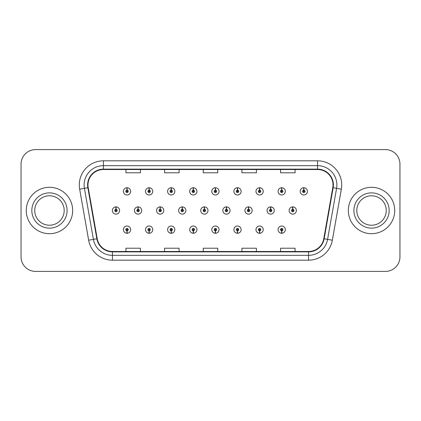 <?xml version="1.0" encoding="UTF-8"?>
<svg xmlns="http://www.w3.org/2000/svg" width="421" height="421" viewBox="0 0 421 421"><rect width="100%" height="100%" fill="white"/><g stroke="black" fill="none" stroke-linecap="round" stroke-linejoin="round"><path stroke-width="0.63" d="M281.644 230.845L281.538 233.26A3.626 3.626 0 0 0 281.854 233.26L281.749 230.845A1.21 1.21 0 0 0 282.907 229.64A1.21 1.21 0 0 0 281.696 228.429A1.21 1.21 0 0 0 280.491 229.64A1.21 1.21 0 0 0 281.644 230.845L281.675 230.119A0.484 0.484 0 0 1 281.217 229.64A0.484 0.484 0 0 1 281.696 229.156A0.484 0.484 0 0 1 282.181 229.64A0.484 0.484 0 0 1 281.717 230.119L281.749 230.845M259.552 230.845L259.447 233.26A3.626 3.626 0 0 0 259.762 233.26L259.657 230.845A1.21 1.21 0 0 0 260.81 229.64A1.21 1.21 0 0 0 259.604 228.429A1.21 1.21 0 0 0 258.394 229.64A1.21 1.21 0 0 0 259.552 230.845L259.583 230.119A0.484 0.484 0 0 1 259.12 229.64A0.484 0.484 0 0 1 259.604 229.156A0.484 0.484 0 0 1 260.083 229.64A0.484 0.484 0 0 1 259.625 230.119L259.657 230.845M215.357 230.845L215.252 233.26A3.626 3.626 0 0 0 215.568 233.26L215.463 230.845A1.21 1.21 0 0 0 216.62 229.64A1.21 1.21 0 0 0 215.41 228.429A1.21 1.21 0 0 0 214.2 229.64A1.21 1.21 0 0 0 215.357 230.845L215.389 230.119A0.484 0.484 0 0 1 214.926 229.64A0.484 0.484 0 0 1 215.41 229.156A0.484 0.484 0 0 1 215.894 229.64A0.484 0.484 0 0 1 215.431 230.119L215.463 230.845M193.26 230.845L193.155 233.26A3.626 3.626 0 0 0 193.471 233.26L193.365 230.845A1.21 1.21 0 0 0 194.523 229.64A1.21 1.21 0 0 0 193.313 228.429A1.21 1.21 0 0 0 192.108 229.64A1.21 1.21 0 0 0 193.26 230.845L193.292 230.119A0.484 0.484 0 0 1 192.829 229.64A0.484 0.484 0 0 1 193.313 229.156A0.484 0.484 0 0 1 193.797 229.64A0.484 0.484 0 0 1 193.334 230.119L193.365 230.845M171.163 230.845L171.058 233.26A3.626 3.626 0 0 0 171.379 233.26L171.273 230.845A1.21 1.21 0 0 0 172.426 229.64A1.21 1.21 0 0 0 171.221 228.429A1.21 1.21 0 0 0 170.01 229.64A1.21 1.21 0 0 0 171.163 230.845L171.2 230.119A0.484 0.484 0 0 1 170.737 229.64A0.484 0.484 0 0 1 171.221 229.156A0.484 0.484 0 0 1 171.7 229.64A0.484 0.484 0 0 1 171.242 230.119L171.273 230.845M149.071 230.845L148.966 233.26A3.626 3.626 0 0 0 149.281 233.26L149.176 230.845A1.21 1.21 0 0 0 150.329 229.64A1.21 1.21 0 0 0 149.123 228.429A1.21 1.21 0 0 0 147.913 229.64A1.21 1.21 0 0 0 149.071 230.845L149.102 230.119A0.484 0.484 0 0 1 148.639 229.64A0.484 0.484 0 0 1 149.123 229.156A0.484 0.484 0 0 1 149.608 229.64A0.484 0.484 0 0 1 149.145 230.119L149.176 230.845M237.455 230.845L237.349 233.26A3.626 3.626 0 0 0 237.665 233.26L237.56 230.845A1.21 1.21 0 0 0 238.712 229.64A1.21 1.21 0 0 0 237.507 228.429A1.21 1.21 0 0 0 236.297 229.64A1.21 1.21 0 0 0 237.455 230.845L237.486 230.119A0.484 0.484 0 0 1 237.023 229.64A0.484 0.484 0 0 1 237.507 229.156A0.484 0.484 0 0 1 237.991 229.64A0.484 0.484 0 0 1 237.528 230.119L237.56 230.845M126.974 230.845L126.868 233.26A3.626 3.626 0 0 0 127.184 233.26L127.079 230.845A1.21 1.21 0 0 0 128.237 229.64A1.21 1.21 0 0 0 127.026 228.429A1.21 1.21 0 0 0 125.816 229.64A1.21 1.21 0 0 0 126.974 230.845L127.005 230.119A0.484 0.484 0 0 1 126.542 229.64A0.484 0.484 0 0 1 127.026 229.156A0.484 0.484 0 0 1 127.51 229.64A0.484 0.484 0 0 1 127.047 230.119L127.079 230.845M292.8 209.295L292.905 206.879A3.626 3.626 0 0 0 292.59 206.879L292.695 209.295A1.21 1.21 0 0 0 291.537 210.5A1.21 1.21 0 0 0 292.748 211.71A1.21 1.21 0 0 0 293.953 210.5A1.21 1.21 0 0 0 292.8 209.295L292.769 210.016A0.484 0.484 0 0 1 293.232 210.5A0.484 0.484 0 0 1 292.748 210.984A0.484 0.484 0 0 1 292.263 210.5A0.484 0.484 0 0 1 292.727 210.016L292.695 209.295M270.703 209.295L270.808 206.879A3.626 3.626 0 0 0 270.493 206.879L270.598 209.295A1.21 1.21 0 0 0 269.44 210.5A1.21 1.21 0 0 0 270.65 211.71A1.21 1.21 0 0 0 271.861 210.5A1.21 1.21 0 0 0 270.703 209.295L270.671 210.016A0.484 0.484 0 0 1 271.135 210.5A0.484 0.484 0 0 1 270.65 210.984A0.484 0.484 0 0 1 270.166 210.5A0.484 0.484 0 0 1 270.629 210.016L270.598 209.295M204.417 209.295L204.522 206.879A3.626 3.626 0 0 0 204.206 206.879L204.311 209.295A1.21 1.21 0 0 0 203.154 210.5A1.21 1.21 0 0 0 204.364 211.71A1.21 1.21 0 0 0 205.569 210.5A1.21 1.21 0 0 0 204.417 209.295L204.385 210.016A0.484 0.484 0 0 1 204.848 210.5A0.484 0.484 0 0 1 204.364 210.984A0.484 0.484 0 0 1 203.88 210.5A0.484 0.484 0 0 1 204.343 210.016L204.311 209.295M182.319 209.295L182.425 206.879A3.626 3.626 0 0 0 182.109 206.879L182.214 209.295A1.21 1.21 0 0 0 181.056 210.5A1.21 1.21 0 0 0 182.267 211.71A1.21 1.21 0 0 0 183.472 210.5A1.21 1.21 0 0 0 182.319 209.295L182.288 210.016A0.484 0.484 0 0 1 182.751 210.5A0.484 0.484 0 0 1 182.267 210.984A0.484 0.484 0 0 1 181.783 210.5A0.484 0.484 0 0 1 182.246 210.016L182.214 209.295M160.222 209.295L160.327 206.879A3.626 3.626 0 0 0 160.012 206.879L160.117 209.295A1.21 1.21 0 0 0 158.964 210.5A1.21 1.21 0 0 0 160.169 211.71A1.21 1.21 0 0 0 161.38 210.5A1.21 1.21 0 0 0 160.222 209.295L160.19 210.016A0.484 0.484 0 0 1 160.654 210.5A0.484 0.484 0 0 1 160.169 210.984A0.484 0.484 0 0 1 159.685 210.5A0.484 0.484 0 0 1 160.148 210.016L160.117 209.295M138.125 209.295L138.23 206.879A3.626 3.626 0 0 0 137.914 206.879L138.02 209.295A1.21 1.21 0 0 0 136.867 210.5A1.21 1.21 0 0 0 138.072 211.71A1.21 1.21 0 0 0 139.283 210.5A1.21 1.21 0 0 0 138.125 209.295L138.093 210.016A0.484 0.484 0 0 1 138.556 210.5A0.484 0.484 0 0 1 138.072 210.984A0.484 0.484 0 0 1 137.593 210.5A0.484 0.484 0 0 1 138.051 210.016L138.02 209.295M248.606 209.295L248.711 206.879A3.626 3.626 0 0 0 248.395 206.879L248.501 209.295A1.21 1.21 0 0 0 247.348 210.5A1.21 1.21 0 0 0 248.553 211.71A1.21 1.21 0 0 0 249.764 210.5A1.21 1.21 0 0 0 248.606 209.295L248.574 210.016A0.484 0.484 0 0 1 249.037 210.5A0.484 0.484 0 0 1 248.553 210.984A0.484 0.484 0 0 1 248.069 210.5A0.484 0.484 0 0 1 248.532 210.016L248.501 209.295M226.509 209.295L226.614 206.879A3.626 3.626 0 0 0 226.298 206.879L226.403 209.295A1.21 1.21 0 0 0 225.251 210.5A1.21 1.21 0 0 0 226.456 211.71A1.21 1.21 0 0 0 227.666 210.5A1.21 1.21 0 0 0 226.509 209.295L226.477 210.016A0.484 0.484 0 0 1 226.94 210.5A0.484 0.484 0 0 1 226.456 210.984A0.484 0.484 0 0 1 225.977 210.5A0.484 0.484 0 0 1 226.435 210.016L226.403 209.295M116.033 209.295L116.138 206.879A3.626 3.626 0 0 0 115.822 206.879L115.928 209.295A1.21 1.21 0 0 0 114.77 210.5A1.21 1.21 0 0 0 115.98 211.71A1.21 1.21 0 0 0 117.185 210.5A1.21 1.21 0 0 0 116.033 209.295L116.001 210.016A0.484 0.484 0 0 1 116.459 210.5A0.484 0.484 0 0 1 115.98 210.984A0.484 0.484 0 0 1 115.496 210.5A0.484 0.484 0 0 1 115.959 210.016L115.928 209.295M303.846 190.155L303.951 187.74A3.626 3.626 0 0 0 303.636 187.74L303.741 190.155A1.21 1.21 0 0 0 302.588 191.36A1.21 1.21 0 0 0 303.794 192.571A1.21 1.21 0 0 0 305.004 191.36A1.21 1.21 0 0 0 303.846 190.155L303.815 190.881A0.484 0.484 0 0 1 304.278 191.36A0.484 0.484 0 0 1 303.794 191.844A0.484 0.484 0 0 1 303.309 191.36A0.484 0.484 0 0 1 303.773 190.881L303.741 190.155M281.749 190.155L281.854 187.74A3.626 3.626 0 0 0 281.538 187.74L281.644 190.155A1.21 1.21 0 0 0 280.491 191.36A1.21 1.21 0 0 0 281.696 192.571A1.21 1.21 0 0 0 282.907 191.36A1.21 1.21 0 0 0 281.749 190.155L281.717 190.881A0.484 0.484 0 0 1 282.181 191.36A0.484 0.484 0 0 1 281.696 191.844A0.484 0.484 0 0 1 281.217 191.36A0.484 0.484 0 0 1 281.675 190.881L281.644 190.155M259.657 190.155L259.762 187.74A3.626 3.626 0 0 0 259.447 187.74L259.552 190.155A1.21 1.21 0 0 0 258.394 191.36A1.21 1.21 0 0 0 259.604 192.571A1.21 1.21 0 0 0 260.81 191.36A1.21 1.21 0 0 0 259.657 190.155L259.625 190.881A0.484 0.484 0 0 1 260.083 191.36A0.484 0.484 0 0 1 259.604 191.844A0.484 0.484 0 0 1 259.12 191.36A0.484 0.484 0 0 1 259.583 190.881L259.552 190.155M215.463 190.155L215.568 187.74A3.626 3.626 0 0 0 215.252 187.74L215.357 190.155A1.21 1.21 0 0 0 214.2 191.36A1.21 1.21 0 0 0 215.41 192.571A1.21 1.21 0 0 0 216.62 191.36A1.21 1.21 0 0 0 215.463 190.155L215.431 190.881A0.484 0.484 0 0 1 215.894 191.36A0.484 0.484 0 0 1 215.41 191.844A0.484 0.484 0 0 1 214.926 191.36A0.484 0.484 0 0 1 215.389 190.881L215.357 190.155M237.56 190.155L237.665 187.74A3.626 3.626 0 0 0 237.349 187.74L237.455 190.155A1.21 1.21 0 0 0 236.297 191.36A1.21 1.21 0 0 0 237.507 192.571A1.21 1.21 0 0 0 238.712 191.36A1.21 1.21 0 0 0 237.56 190.155L237.528 190.881A0.484 0.484 0 0 1 237.991 191.36A0.484 0.484 0 0 1 237.507 191.844A0.484 0.484 0 0 1 237.023 191.36A0.484 0.484 0 0 1 237.486 190.881L237.455 190.155M149.176 190.155L149.281 187.74A3.626 3.626 0 0 0 148.966 187.74L149.071 190.155A1.21 1.21 0 0 0 147.913 191.36A1.21 1.21 0 0 0 149.123 192.571A1.21 1.21 0 0 0 150.329 191.36A1.21 1.21 0 0 0 149.176 190.155L149.145 190.881A0.484 0.484 0 0 1 149.608 191.36A0.484 0.484 0 0 1 149.123 191.844A0.484 0.484 0 0 1 148.639 191.36A0.484 0.484 0 0 1 149.102 190.881L149.071 190.155M171.273 190.155L171.379 187.74A3.626 3.626 0 0 0 171.058 187.74L171.163 190.155A1.21 1.21 0 0 0 170.01 191.36A1.21 1.21 0 0 0 171.221 192.571A1.21 1.21 0 0 0 172.426 191.36A1.21 1.21 0 0 0 171.273 190.155L171.242 190.881A0.484 0.484 0 0 1 171.7 191.36A0.484 0.484 0 0 1 171.221 191.844A0.484 0.484 0 0 1 170.737 191.36A0.484 0.484 0 0 1 171.2 190.881L171.163 190.155M193.365 190.155L193.471 187.74A3.626 3.626 0 0 0 193.155 187.74L193.26 190.155A1.21 1.21 0 0 0 192.108 191.36A1.21 1.21 0 0 0 193.313 192.571A1.21 1.21 0 0 0 194.523 191.36A1.21 1.21 0 0 0 193.365 190.155L193.334 190.881A0.484 0.484 0 0 1 193.797 191.36A0.484 0.484 0 0 1 193.313 191.844A0.484 0.484 0 0 1 192.829 191.36A0.484 0.484 0 0 1 193.292 190.881L193.26 190.155M127.079 190.155L127.184 187.74A3.626 3.626 0 0 0 126.868 187.74L126.974 190.155A1.21 1.21 0 0 0 125.816 191.36A1.21 1.21 0 0 0 127.026 192.571A1.21 1.21 0 0 0 128.237 191.36A1.21 1.21 0 0 0 127.079 190.155L127.047 190.881A0.484 0.484 0 0 1 127.51 191.36A0.484 0.484 0 0 1 127.026 191.844A0.484 0.484 0 0 1 126.542 191.36A0.484 0.484 0 0 1 127.005 190.881L126.974 190.155M26.27 210.5A23.197 23.197 0 0 0 49.468 233.697A23.197 23.197 0 0 0 72.665 210.5A23.197 23.197 0 0 0 49.468 187.303A23.197 23.197 0 0 0 26.27 210.5A23.197 23.197 0 0 0 49.468 233.697A23.197 23.197 0 0 0 72.665 210.5A23.197 23.197 0 0 0 49.468 187.303A23.197 23.197 0 0 0 26.27 210.5M348.335 210.5A23.197 23.197 0 0 0 371.532 233.697A23.197 23.197 0 0 0 394.73 210.5A23.197 23.197 0 0 0 371.532 187.303A23.197 23.197 0 0 0 348.335 210.5A23.197 23.197 0 0 0 371.532 233.697A23.197 23.197 0 0 0 394.73 210.5A23.197 23.197 0 0 0 371.532 187.303A23.197 23.197 0 0 0 348.335 210.5M87.984 184.982A15.466 15.466 0 0 1 103.45 169.516L317.55 169.516A15.466 15.466 0 0 1 332.779 187.666L323.781 238.702A15.466 15.466 0 0 1 308.551 251.484L112.449 251.484A15.466 15.466 0 0 1 97.219 238.702L88.221 187.666A15.466 15.466 0 0 1 87.984 184.982M87.6 184.982A15.851 15.851 0 0 0 87.842 187.734L96.841 238.77A15.851 15.851 0 0 0 112.449 251.869L308.551 251.869A15.851 15.851 0 0 0 324.159 238.77L333.158 187.734A15.851 15.851 0 0 0 317.55 169.131L103.45 169.131A15.851 15.851 0 0 0 87.6 184.982M79.653 189.176A24.165 24.165 0 0 1 103.45 160.817L317.55 160.817A24.165 24.165 0 0 1 341.347 189.176L332.348 240.212A24.165 24.165 0 0 1 308.551 260.183L112.449 260.183A24.165 24.165 0 0 1 88.652 240.212L79.653 189.176L84.416 188.34A19.329 19.329 0 0 1 103.45 165.653L317.55 165.653A19.329 19.329 0 0 1 336.584 188.34L327.585 239.375A19.329 19.329 0 0 1 308.551 255.347L112.449 255.347A19.329 19.329 0 0 1 93.415 239.375L84.416 188.34A19.329 19.329 0 0 1 84.121 184.982M399.95 164.106A14.498 14.498 0 0 0 385.452 149.608L35.548 149.608A14.498 14.498 0 0 0 21.05 164.106L21.05 256.894A14.498 14.498 0 0 0 35.548 271.392L385.452 271.392A14.498 14.498 0 0 0 399.95 256.894L399.95 164.106L399.95 256.894M203.248 169.516L203.248 172.789L217.752 172.789L217.752 169.516M164.59 169.516L164.59 172.789L179.088 172.789L179.088 169.516M125.926 169.516L125.926 172.789L140.425 172.789L140.425 169.516M241.912 169.516L241.912 172.789L256.41 172.789L256.41 169.516M280.575 169.516L280.575 172.789L295.074 172.789L295.074 169.516M217.752 251.484L217.752 248.211L203.248 248.211L203.248 251.484M179.088 251.484L179.088 248.211L164.59 248.211L164.59 251.484M140.425 251.484L140.425 248.211L125.926 248.211L125.926 251.484M256.41 251.484L256.41 248.211L241.912 248.211L241.912 251.484M295.074 251.484L295.074 248.211L280.575 248.211L280.575 251.484M21.05 164.106L21.05 256.894M385.452 149.608L35.548 149.608M35.548 271.392L385.452 271.392M130.652 191.36A3.626 3.626 0 0 0 127.184 187.74A3.626 3.626 0 0 1 130.652 191.36A3.626 3.626 0 0 1 127.026 194.986A3.626 3.626 0 0 1 123.4 191.36A3.626 3.626 0 0 1 126.868 187.74M119.601 210.5A3.626 3.626 0 0 0 116.138 206.879A3.626 3.626 0 0 1 119.601 210.5A3.626 3.626 0 0 1 115.98 214.126A3.626 3.626 0 0 1 112.354 210.5A3.626 3.626 0 0 1 115.822 206.879M123.4 229.64A3.626 3.626 0 0 0 126.868 233.26A3.626 3.626 0 0 1 123.4 229.64A3.626 3.626 0 0 1 127.026 226.014A3.626 3.626 0 0 1 130.652 229.64A3.626 3.626 0 0 1 127.184 233.26M64.197 210.5A14.73 14.73 0 0 0 49.468 195.77A14.73 14.73 0 0 0 34.738 210.5A14.73 14.73 0 0 0 49.468 225.23A14.73 14.73 0 0 0 64.197 210.5A14.73 14.73 0 0 1 49.468 225.23A14.73 14.73 0 0 1 34.738 210.5M386.262 210.5A14.73 14.73 0 0 0 371.532 195.77A14.73 14.73 0 0 0 356.803 210.5A14.73 14.73 0 0 0 371.532 225.23A14.73 14.73 0 0 0 386.262 210.5A14.73 14.73 0 0 1 371.532 225.23A14.73 14.73 0 0 1 356.803 210.5M152.749 191.36A3.626 3.626 0 0 0 149.281 187.74A3.626 3.626 0 0 1 152.749 191.36A3.626 3.626 0 0 1 149.123 194.986A3.626 3.626 0 0 1 145.498 191.36A3.626 3.626 0 0 1 148.966 187.74M174.841 191.36A3.626 3.626 0 0 0 171.379 187.74A3.626 3.626 0 0 1 174.841 191.36A3.626 3.626 0 0 1 171.221 194.986A3.626 3.626 0 0 1 167.595 191.36A3.626 3.626 0 0 1 171.058 187.74M196.939 191.36A3.626 3.626 0 0 0 193.471 187.74A3.626 3.626 0 0 1 196.939 191.36A3.626 3.626 0 0 1 193.313 194.986A3.626 3.626 0 0 1 189.692 191.36A3.626 3.626 0 0 1 193.155 187.74M219.036 191.36A3.626 3.626 0 0 0 215.568 187.74A3.626 3.626 0 0 1 219.036 191.36A3.626 3.626 0 0 1 215.41 194.986A3.626 3.626 0 0 1 211.784 191.36A3.626 3.626 0 0 1 215.252 187.74L215.336 189.671M145.498 229.64A3.626 3.626 0 0 0 148.966 233.26A3.626 3.626 0 0 1 145.498 229.64A3.626 3.626 0 0 1 149.123 226.014A3.626 3.626 0 0 1 152.749 229.64A3.626 3.626 0 0 1 149.281 233.26M167.595 229.64A3.626 3.626 0 0 0 171.058 233.26A3.626 3.626 0 0 1 167.595 229.64A3.626 3.626 0 0 1 171.221 226.014A3.626 3.626 0 0 1 174.841 229.64A3.626 3.626 0 0 1 171.379 233.26M189.692 229.64A3.626 3.626 0 0 0 193.155 233.26A3.626 3.626 0 0 1 189.692 229.64A3.626 3.626 0 0 1 193.313 226.014A3.626 3.626 0 0 1 196.939 229.64A3.626 3.626 0 0 1 193.471 233.26M211.784 229.64A3.626 3.626 0 0 0 215.252 233.26A3.626 3.626 0 0 1 211.784 229.64A3.626 3.626 0 0 1 215.41 226.014A3.626 3.626 0 0 1 219.036 229.64A3.626 3.626 0 0 1 215.568 233.26L215.484 231.329M141.698 210.5A3.626 3.626 0 0 0 138.23 206.879A3.626 3.626 0 0 1 141.698 210.5A3.626 3.626 0 0 1 138.072 214.126A3.626 3.626 0 0 1 134.452 210.5A3.626 3.626 0 0 1 137.914 206.879M163.795 210.5A3.626 3.626 0 0 0 160.327 206.879A3.626 3.626 0 0 1 163.795 210.5A3.626 3.626 0 0 1 160.169 214.126A3.626 3.626 0 0 1 156.544 210.5A3.626 3.626 0 0 1 160.012 206.879M185.893 210.5A3.626 3.626 0 0 0 182.425 206.879A3.626 3.626 0 0 1 185.893 210.5A3.626 3.626 0 0 1 182.267 214.126A3.626 3.626 0 0 1 178.641 210.5A3.626 3.626 0 0 1 182.109 206.879M207.985 210.5A3.626 3.626 0 0 0 204.522 206.879A3.626 3.626 0 0 1 207.985 210.5A3.626 3.626 0 0 1 204.364 214.126A3.626 3.626 0 0 1 200.738 210.5A3.626 3.626 0 0 1 204.206 206.879L204.29 208.811M241.133 191.36A3.626 3.626 0 0 0 237.665 187.74A3.626 3.626 0 0 1 241.133 191.36A3.626 3.626 0 0 1 237.507 194.986A3.626 3.626 0 0 1 233.881 191.36A3.626 3.626 0 0 1 237.349 187.74L237.433 189.671M263.225 191.36A3.626 3.626 0 0 0 259.762 187.74A3.626 3.626 0 0 1 263.225 191.36A3.626 3.626 0 0 1 259.604 194.986A3.626 3.626 0 0 1 255.979 191.36A3.626 3.626 0 0 1 259.447 187.74L259.531 189.671M285.322 191.36A3.626 3.626 0 0 0 281.854 187.74A3.626 3.626 0 0 1 285.322 191.36A3.626 3.626 0 0 1 281.696 194.986A3.626 3.626 0 0 1 278.076 191.36A3.626 3.626 0 0 1 281.538 187.74L281.623 189.671M307.419 191.36A3.626 3.626 0 0 0 303.951 187.74A3.626 3.626 0 0 1 307.419 191.36A3.626 3.626 0 0 1 303.794 194.986A3.626 3.626 0 0 1 300.168 191.36A3.626 3.626 0 0 1 303.636 187.74L303.72 189.671M230.082 210.5A3.626 3.626 0 0 0 226.614 206.879A3.626 3.626 0 0 1 230.082 210.5A3.626 3.626 0 0 1 226.456 214.126A3.626 3.626 0 0 1 222.835 210.5A3.626 3.626 0 0 1 226.298 206.879L226.382 208.811M252.179 210.5A3.626 3.626 0 0 0 248.711 206.879A3.626 3.626 0 0 1 252.179 210.5A3.626 3.626 0 0 1 248.553 214.126A3.626 3.626 0 0 1 244.927 210.5A3.626 3.626 0 0 1 248.395 206.879L248.479 208.811M274.276 210.5A3.626 3.626 0 0 0 270.808 206.879A3.626 3.626 0 0 1 274.276 210.5A3.626 3.626 0 0 1 270.65 214.126A3.626 3.626 0 0 1 267.025 210.5A3.626 3.626 0 0 1 270.493 206.879L270.577 208.811M296.373 210.5A3.626 3.626 0 0 0 292.905 206.879A3.626 3.626 0 0 1 296.373 210.5A3.626 3.626 0 0 1 292.748 214.126A3.626 3.626 0 0 1 289.122 210.5A3.626 3.626 0 0 1 292.59 206.879L292.674 208.811M233.881 229.64A3.626 3.626 0 0 0 237.349 233.26A3.626 3.626 0 0 1 233.881 229.64A3.626 3.626 0 0 1 237.507 226.014A3.626 3.626 0 0 1 241.133 229.64A3.626 3.626 0 0 1 237.665 233.26L237.581 231.329M255.979 229.64A3.626 3.626 0 0 0 259.447 233.26A3.626 3.626 0 0 1 255.979 229.64A3.626 3.626 0 0 1 259.604 226.014A3.626 3.626 0 0 1 263.225 229.64A3.626 3.626 0 0 1 259.762 233.26L259.678 231.329M278.076 229.64A3.626 3.626 0 0 0 281.538 233.26A3.626 3.626 0 0 1 278.076 229.64A3.626 3.626 0 0 1 281.696 226.014A3.626 3.626 0 0 1 285.322 229.64A3.626 3.626 0 0 1 281.854 233.26L281.77 231.329M317.55 160.817L317.55 169.131M84.416 188.34L87.842 187.734M112.449 260.183L112.449 251.869M308.551 251.869L308.551 260.183M324.159 238.77L332.348 240.212M88.652 240.212L96.841 238.77M333.158 187.734L341.347 189.176M103.45 160.817L103.45 169.131M67.097 210.5A17.629 17.629 0 0 0 49.468 192.871A17.629 17.629 0 0 0 31.838 210.5A17.629 17.629 0 0 0 49.468 228.129A17.629 17.629 0 0 0 67.097 210.5M389.162 210.5A17.629 17.629 0 0 0 371.532 192.871A17.629 17.629 0 0 0 353.903 210.5A17.629 17.629 0 0 0 371.532 228.129A17.629 17.629 0 0 0 389.162 210.5"/></g></svg>
